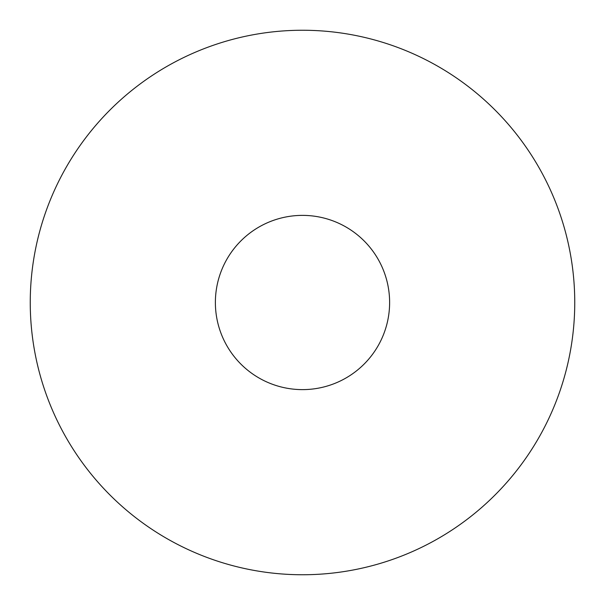 <?xml version="1.0" encoding="UTF-8"?>
<svg xmlns="http://www.w3.org/2000/svg" width="605" height="605" viewBox="0 0 605 605"><rect width="100%" height="100%" fill="white"/><g stroke="black" fill="none" stroke-linecap="round" stroke-linejoin="round"><path stroke-width="0.91" d="M302.5 574.75A272.25 272.25 0 0 0 574.75 302.5A272.25 272.25 0 0 0 302.5 30.25A272.25 272.25 0 0 0 30.25 302.5A272.25 272.25 0 0 0 302.5 574.75M302.5 389.62A87.12 87.12 0 0 1 215.38 302.5A87.12 87.12 0 0 1 302.5 215.38A87.12 87.12 0 0 1 389.62 302.5A87.12 87.12 0 0 1 302.5 389.62A87.12 87.12 0 0 1 215.38 302.5A87.12 87.12 0 0 1 302.5 215.38A87.12 87.12 0 0 1 389.62 302.5A87.12 87.12 0 0 1 302.5 389.62"/></g></svg>
